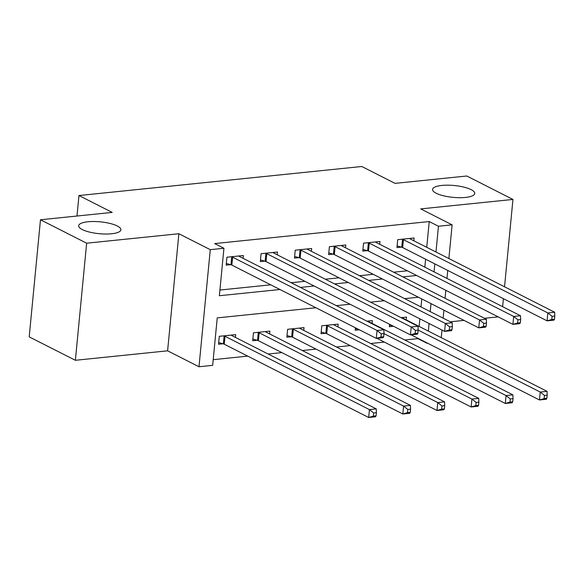 <?xml version="1.0" encoding="UTF-8"?>
<svg xmlns="http://www.w3.org/2000/svg" width="584" height="584" viewBox="0 0 584 584"><rect width="100%" height="100%" fill="white"/><g stroke="black" fill="none" stroke-linecap="round" stroke-linejoin="round"><path stroke-width="0.88" d="M117.26 225.971A21.199 5.95 -174.5 0 1 120.873 229.797A21.199 5.95 -174.5 0 1 105.675 234.031A21.199 5.95 -174.5 0 1 82.278 229.563A21.199 5.95 -174.5 0 1 78.665 225.738A21.199 5.95 -174.5 0 1 93.863 221.511A21.199 5.95 -174.5 0 1 117.26 225.971M471.149 189.639A21.199 5.95 -174.5 0 1 474.763 193.472A21.199 5.95 -174.5 0 1 459.564 197.699A21.199 5.95 -174.5 0 1 436.168 193.231A21.199 5.95 -174.5 0 1 432.554 189.406A21.199 5.95 -174.5 0 1 447.753 185.179A21.199 5.95 -174.5 0 1 471.149 189.639M315.922 307.753L217.233 317.886L212.664 365.35L198.998 366.752L210.269 249.667L223.935 248.266L219.365 295.73L279.97 289.511M167.601 350.823L178.879 233.731L86.644 243.199L40.471 219.774L29.2 336.858L75.373 360.291L167.601 350.823L198.998 366.752M450.308 321.799L464.032 320.39M484.464 318.295L498.189 316.886M427.744 343.268L427.211 343.005M404.785 339.998L417.947 338.64L427.181 343.326M213.211 359.664L247.711 356.116M268.144 354.021L281.875 352.612M302.308 350.517L316.032 349.108M336.464 347.005L350.188 345.597M370.621 343.502L384.352 342.093M86.644 243.199L75.373 360.291M502.627 306.666L503.401 298.679M504.539 286.795L512.956 199.436L420.721 208.904L452.118 224.84L448.877 258.544M40.471 219.774L112.208 212.408L78.964 195.538L361.803 166.498L395.047 183.369L466.784 176.003L512.956 199.436M419.122 326.427L419.859 318.813M420.998 306.928L421.772 298.942M406.223 319.886L406.493 317.105L401.077 317.659M389.564 324.288L389.338 326.697L393.485 326.273M372.066 323.39L372.337 320.609L366.92 321.163M355.408 327.792L355.174 330.201L359.321 329.777M337.91 326.901L338.173 324.113L321.777 325.799L321.017 333.712L325.463 333.252M303.746 330.405L304.016 327.624L287.62 329.303L286.861 337.216L291.299 336.764M269.589 333.909L269.859 331.128L253.463 332.814L252.697 340.727L257.142 340.268M235.432 337.421L235.695 334.639L219.299 336.318L218.54 344.231L222.986 343.772M426.743 247.317L429.225 221.555L214.7 243.579L223.935 248.266M219.912 290.044L270.735 284.824M291.168 282.729L304.899 281.32M325.332 279.218L339.056 277.809M359.488 275.714L373.212 274.305M393.645 272.202L407.376 270.793M424.831 267.187L425.597 259.201M413.844 240.769L414.114 237.987L397.711 239.674L396.952 247.579L401.398 247.127M379.688 244.28L379.95 241.499L363.555 243.178L362.795 251.091L367.241 250.631M345.524 247.784L345.794 245.003L329.398 246.682L328.631 254.595L333.077 254.142M311.367 251.288L311.637 248.507L295.234 250.193L294.475 258.106L298.92 257.646M277.203 254.799L277.473 252.018L261.077 253.697L260.318 261.61L264.764 261.157M243.046 258.303L243.316 255.522L226.921 257.208L226.154 265.114L230.6 264.661M78.964 195.538L76.993 216.022M178.879 233.731L210.269 249.667M429.225 221.555L438.46 226.242L452.118 224.84M418.399 297.234L404.668 298.643M384.236 300.738L370.512 302.147M350.079 304.242L336.355 305.651M428.357 331.113L429.094 323.499M430.233 311.615L431.007 303.629M447.731 270.436L446.964 278.422M445.818 290.306L445.044 298.293M443.906 310.177L443.132 318.163M441.993 330.048L441.256 337.661M434.065 271.874L434.832 263.888M435.978 252.003L438.46 226.242M300.402 287.416L314.134 285.999M334.566 283.904L348.29 282.495M368.723 280.4L382.447 278.991M402.88 276.889L416.611 275.48M554.493 319.207L554.8 316.039L552.07 316.324L551.763 319.484L554.493 319.207L553.917 320.149L547.084 320.85L547.843 312.944L403.42 239.652A3.314 0.927 5.5 0 0 402.537 239.316L402.157 239.214M552.07 316.324L547.843 312.944L554.676 312.243L410.253 238.951A3.314 0.927 5.5 0 1 409.764 238.579L409.669 238.447M551.763 319.484L547.084 320.85L402.661 247.558A3.314 0.927 5.5 0 0 401.77 247.229L397.113 245.93M554.8 316.039L554.676 312.243M546.88 398.325L547.179 395.156L544.449 395.434L544.142 398.602L546.88 398.325L546.295 399.266L539.463 399.967L540.229 392.054L547.062 391.353L402.631 318.061A3.314 0.927 -174.5 0 1 402.142 317.689L402.048 317.557M411.085 334.814L539.463 399.967L544.142 398.602M389.491 325.04L392.981 326.018M418.159 330.106L540.229 392.054L544.449 395.434M547.062 391.353L547.179 395.156M520.337 322.711L520.643 319.55L517.906 319.828L517.606 322.996L520.337 322.711L519.753 323.66L512.927 324.361L513.686 316.448L369.263 243.156A3.314 0.927 5.5 0 0 368.373 242.827L368 242.725M517.906 319.828L513.686 316.448L520.519 315.747L376.096 242.455A3.314 0.927 5.5 0 1 375.6 242.083L375.505 241.951M517.606 322.996L512.927 324.361L368.497 251.069A3.314 0.927 5.5 0 0 367.613 250.74L362.956 249.434M520.643 319.55L520.519 315.747M486.18 326.222L486.479 323.054L483.749 323.339L483.442 326.5L486.18 326.222L485.596 327.164L478.763 327.865L479.53 319.952L335.099 246.66A3.314 0.927 5.5 0 0 334.216 246.331L333.844 246.229M483.749 323.339L479.53 319.952L486.355 319.251L341.932 245.959A3.314 0.927 5.5 0 1 341.443 245.594L341.348 245.455M483.442 326.5L478.763 327.865L334.34 254.573A3.314 0.927 5.5 0 0 333.457 254.244L328.792 252.938M486.479 323.054L486.355 319.251M452.016 329.726L452.323 326.565L449.592 326.843L449.286 330.011L452.016 329.726L451.439 330.675L444.606 331.376L445.366 323.463L300.942 250.171A3.314 0.927 5.5 0 0 300.059 249.843L299.68 249.733M449.592 326.843L445.366 323.463L452.199 322.762L307.775 249.47A3.314 0.927 5.5 0 1 307.286 249.098L307.191 248.966M449.286 330.011L444.606 331.376L300.183 258.084A3.314 0.927 5.5 0 0 299.293 257.748L294.635 256.449M452.323 326.565L452.199 322.762M512.716 401.829L513.022 398.66L510.292 398.945L509.985 402.106L512.716 401.829L512.139 402.77L505.306 403.471L506.065 395.565L512.898 394.864L368.475 321.572A3.314 0.927 -174.5 0 1 367.986 321.2L367.891 321.069M376.921 338.318L505.306 403.471L509.985 402.106M355.335 328.551L358.824 329.522M384.002 333.617L506.065 395.565L510.292 398.945M512.898 394.864L513.022 398.66M478.559 405.332L478.865 402.172L476.128 402.449L475.829 405.617L478.559 405.332L477.982 406.281L471.149 406.982L471.909 399.069L478.741 398.368L334.318 325.076A3.314 0.927 -174.5 0 1 333.822 324.704L333.727 324.573M321.178 332.055L325.836 333.362A3.314 0.927 -174.5 0 1 326.719 333.69L471.149 406.982L475.829 405.617M326.222 325.346L326.595 325.449A3.314 0.927 -174.5 0 1 327.485 325.777L471.909 399.069L476.128 402.449M478.741 398.368L478.865 402.172M444.402 408.844L444.701 405.676L441.971 405.96L441.665 409.121L444.402 408.844L443.818 409.786L436.985 410.486L437.752 402.573L444.585 401.872L300.154 328.58A3.314 0.927 -174.5 0 1 299.665 328.215L299.57 328.077M287.014 335.559L291.679 336.866A3.314 0.927 -174.5 0 1 292.562 337.194L436.985 410.486L441.665 409.121M292.066 328.85L292.438 328.953A3.314 0.927 -174.5 0 1 293.321 329.281L437.752 402.573L441.971 405.96M444.585 401.872L444.701 405.676M417.859 333.238L418.166 330.069L415.428 330.347L415.129 333.515L417.859 333.238L417.275 334.179L410.45 334.88L411.209 326.967L266.786 253.675A3.314 0.927 5.5 0 0 265.895 253.346L265.523 253.244M415.428 330.347L411.209 326.967L418.042 326.266L273.619 252.974A3.314 0.927 5.5 0 1 273.122 252.602L273.027 252.471M415.129 333.515L410.45 334.88L266.019 261.588A3.314 0.927 5.5 0 0 265.136 261.26L260.479 259.953M418.166 330.069L418.042 326.266M410.238 412.348L410.545 409.187L407.814 409.464L407.508 412.632L410.238 412.348L409.661 413.289L402.829 413.998L403.588 406.084L410.421 405.384L265.997 332.092A3.314 0.927 -174.5 0 1 265.508 331.719L265.413 331.588M252.857 339.07L257.515 340.37A3.314 0.927 -174.5 0 1 258.405 340.706L402.829 413.998L407.508 412.632M257.902 332.354L258.281 332.464A3.314 0.927 -174.5 0 1 259.165 332.792L403.588 406.084L407.814 409.464M410.421 405.384L410.545 409.187M383.703 336.742L384.002 333.573L381.272 333.858L380.965 337.019L383.703 336.742L383.119 337.683L376.286 338.384L377.052 330.478L232.622 257.186A3.314 0.927 5.5 0 0 231.738 256.851L231.366 256.748M381.272 333.858L377.052 330.478L383.878 329.777L239.455 256.486A3.314 0.927 5.5 0 1 238.966 256.113L238.871 255.982M380.965 337.019L376.286 338.384L231.863 265.092A3.314 0.927 5.5 0 0 230.972 264.764L226.315 263.464M384.002 333.573L383.878 329.777M376.081 415.852L376.388 412.691L373.651 412.968L373.351 416.136L376.081 415.852L375.505 416.801L368.672 417.502L369.431 409.588L376.264 408.888L231.841 335.596A3.314 0.927 -174.5 0 1 231.344 335.223L231.249 335.092M218.701 342.574L223.358 343.881A3.314 0.927 -174.5 0 1 224.241 344.21L368.672 417.502L373.351 416.136M223.745 335.866L224.117 335.968A3.314 0.927 -174.5 0 1 225.008 336.296L369.431 409.588L373.651 412.968M376.264 408.888L376.388 412.691M403.42 239.652L402.661 247.558M402.537 239.316L401.77 247.229M369.263 243.156L368.497 251.069M368.373 242.827L367.613 250.74M335.099 246.66L334.34 254.573M334.216 246.331L333.457 254.244M300.942 250.171L300.183 258.084M300.059 249.843L299.293 257.748M325.836 333.362L326.595 325.449M326.719 333.69L327.485 325.777M291.679 336.866L292.438 328.953M292.562 337.194L293.321 329.281M266.786 253.675L266.019 261.588M265.895 253.346L265.136 261.26M257.515 340.37L258.281 332.464M258.405 340.706L259.165 332.792M232.622 257.186L231.863 265.092M231.738 256.851L230.972 264.764M223.358 343.881L224.117 335.968M224.241 344.21L225.008 336.296"/></g></svg>
